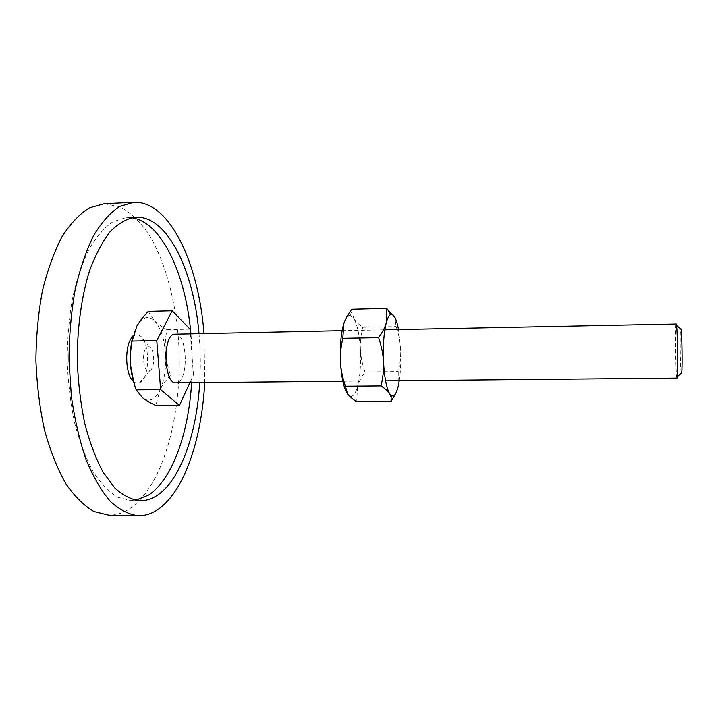 <?xml version="1.0" encoding="UTF-8"?>
<svg xmlns="http://www.w3.org/2000/svg" width="718" height="718" viewBox="0 0 718 718"><rect width="100%" height="100%" fill="white"/><g stroke="black" fill="none" stroke-linecap="round" stroke-linejoin="round"><path stroke-width="0.54" stroke-dasharray="3.59 2.69" d="M149.613 370.775L149.775 370.712C155.178 368.711 154.891 348.733 149.425 346.893L147.675 346.812C140.97 348.535 143.061 374.078 149.613 370.775M132.794 336.67L135.442 334.992L139.005 335.243C150.035 339.21 150.618 378.368 139.696 382.658L139.373 382.811C137.389 383.609 135.433 383.17 133.503 381.464M104.254 203.724L120.211 206.856C130.443 212.573 139.822 221.467 148.357 233.538C164.494 259.853 174.914 297.53 178.351 337.819C183.754 408.371 165.032 484.318 130.003 508.524C123.245 513.002 116.163 515.21 108.75 515.138M204.72 382.568L204.002 333.43M191.625 382.694C192.639 366.342 192.397 350.007 190.907 333.69M131.358 217.778L125.794 217.662L112.95 221.772C104.469 227.534 96.562 236.527 89.22 248.751C82.408 262.743 76.835 279.239 72.5 298.248C69.054 318.325 67.277 339.327 67.178 361.235C68.093 383.107 70.633 403.947 74.816 423.755C79.842 442.423 86.007 458.506 93.313 472.004C101.076 483.708 109.298 492.153 117.949 497.341L130.909 500.608L135.505 500.302M199.003 333.529C200.475 349.872 200.717 366.234 199.73 382.613M148.267 311.388L154.415 320.766C151.507 317.975 148.482 316.997 145.341 317.85L141.302 320.183L136.842 326.053L133.189 335.234M133.97 383.089C136.214 389.91 139.041 394.756 142.442 397.646L142.72 397.88C145.781 400.24 148.85 400.725 151.911 399.334C154.971 397.862 157.637 394.792 159.926 390.125L155.824 405.544M676.984 378.117L676.814 377.704C675.602 373.324 675.019 322.938 676.194 324.015M681.723 372.579L681.301 373.342M175.237 334.005C186.931 332.748 189.175 378.377 177.678 382.443L175.955 382.838M681.238 373.046C680.179 368.146 679.74 328.799 680.745 328.359M170.507 375.128C165.732 380.423 162.205 385.422 159.926 390.125C164.566 379.876 166.397 367.347 165.427 352.511C165.957 359.53 167.653 367.069 170.507 375.128L193.465 374.877L189.875 382.712M154.415 320.766C157.314 323.585 161.496 326.546 166.962 329.643C165.373 337.873 164.853 345.493 165.427 352.511C164.09 337.783 160.419 327.202 154.415 320.766M190.046 329.158L166.962 329.643M190.387 333.699L193.465 374.877M395.501 393.85L398.194 386.338L398.248 371.619C400.186 363.586 400.985 356.083 400.644 349.11L398.526 329.553M399.271 380.737C400.689 371.323 401.138 360.777 400.644 349.11C400.339 342.145 398.84 334.633 396.139 326.582L394.774 317.239M346.417 392.172L347.638 394.173L351.156 396.408L352.924 395.672C354.674 394.254 356.191 391.256 357.474 386.679L356.738 401.775M351.856 309.243L351.793 311.872L353.893 318.505L349.971 315.301L348.661 315.597C346.866 316.494 345.25 319.169 343.832 323.612M353.893 318.505C355.572 321.287 358.497 324.213 362.662 327.264C360.786 335.36 360.032 342.854 360.418 349.756C359.556 335.261 357.385 324.85 353.893 318.505M360.418 349.756C360.759 356.658 362.267 364.071 364.959 371.996C361.244 377.183 358.758 382.075 357.474 386.679C360.086 376.645 361.064 364.34 360.418 349.756M362.662 327.264L396.139 326.582M364.959 371.996L398.248 371.619M149.425 346.893L139.005 335.243M149.775 370.712L139.696 382.658M126.754 217.608L135.873 217.186M130.909 500.608L140.037 500.751M342.863 381.267L385.593 380.863M342.127 330.675L384.848 329.822M141.302 320.183L141.949 318.469M349.971 315.301L351.793 311.872M351.156 396.408L352.619 398.975"/><path stroke-width="1.08" d="M204.002 333.43C198.707 264.152 169.987 200.735 133.781 202.288L119.735 206.38C110.473 212.438 101.794 222.122 93.699 235.432C86.151 250.735 79.958 268.9 75.103 289.946C71.208 312.231 69.17 335.611 68.973 360.068L71.342 396.121C74.672 419.456 79.581 440.646 86.088 459.708C93.313 477.039 101.417 490.95 110.392 501.46C119.619 509.834 128.953 514.582 138.377 515.712L108.75 515.138L93.932 511.503C84.006 505.768 74.591 496.416 65.67 483.465C57.278 468.504 50.215 450.671 44.471 429.947C39.714 407.95 36.851 384.821 35.9 360.553C36.124 336.266 38.296 313.057 42.398 290.925C47.523 270.031 54.056 251.973 61.99 236.752C70.517 223.522 79.653 213.883 89.4 207.834L104.254 203.724M138.377 515.712C145.422 515.775 152.144 513.549 158.561 509.035C184.706 490.645 201.839 438.276 204.72 382.568M135.505 500.302L148.599 495.079C172.473 479.382 188.601 432.918 191.625 382.694M190.907 333.69C185.791 274.644 161.882 221.494 131.358 217.778M199.73 382.613C196.768 432.927 180.918 479.48 157.439 495.214C151.875 498.947 146.077 500.796 140.037 500.751C131.493 499.755 123.065 495.474 114.736 487.935L103.033 472.103C95.835 458.578 89.759 442.459 84.814 423.746C80.694 403.902 78.181 383.017 77.275 361.091C77.14 328.162 81.502 296.579 89.544 270.758C95.485 254.755 102.333 241.76 110.078 231.752C118.138 223.639 126.413 218.81 134.921 217.249L135.873 217.186C167.815 215.777 193.797 271.332 199.003 333.529M133.503 381.464C124.824 374.76 124.331 343.734 132.794 336.67M384.848 329.822L676.194 324.015L676.509 325.29C677.487 331.626 678.061 370.479 677.271 376.833L676.984 378.117L385.593 380.863M680.745 328.359L681.095 329.418C681.992 334.812 682.468 367.167 681.723 372.579L677.271 376.833M342.863 381.267L175.955 382.838C164.153 384.453 162.16 336.814 173.971 334.229L342.127 330.675M189.875 382.712L179.455 405.437L155.824 405.544C150.134 402.861 145.772 400.303 142.72 397.88L136.16 389.856C133.072 381.213 131.223 373.118 130.613 365.588L133.97 383.089M133.189 335.234C130.631 344.434 129.778 354.548 130.613 365.588C129.967 358.067 130.47 349.89 132.121 341.068L136.842 326.053L141.949 318.469L148.267 311.388L172.167 310.786L190.046 329.158L190.387 333.699M179.455 405.437L160.653 389.659L136.16 389.856M160.653 389.659L156.757 340.61L132.121 341.068M156.757 340.61L172.167 310.786M394.774 317.239L386.562 308.399L386.302 322.705C385.126 327.22 382.568 332.201 378.628 337.648C381.536 346.3 383.17 354.351 383.511 361.818C383.897 369.285 383.062 377.318 381.007 385.925C385.333 388.815 388.241 391.472 389.73 393.895L391.157 397.332L391.041 401.595L395.501 393.85M398.526 329.553C397.539 324.294 396.345 320.3 394.963 317.58C393.59 314.969 392.181 313.937 390.727 314.493L390.448 314.628C388.896 315.534 387.514 318.227 386.302 322.705C383.798 332.793 382.873 345.834 383.511 361.818C384.426 377.551 386.499 388.241 389.73 393.895L391.92 396.013L394.29 395.403C395.797 393.976 397.09 390.951 398.194 386.338L399.271 380.737M391.041 401.595L356.738 401.775L352.619 398.975L347.638 394.173L345.421 386.221C342.522 377.731 340.879 369.788 340.494 362.393C341.346 375.927 343.312 385.853 346.417 392.172M342.818 338.304L343.832 323.612C340.906 333.628 339.793 346.552 340.494 362.393C340.063 354.997 340.844 346.974 342.818 338.304L378.628 337.648M343.832 323.612C345.232 319.124 347.907 314.331 351.856 309.243L386.562 308.399M345.421 386.221L381.007 385.925M104.182 203.732L133.781 202.288M681.095 329.418L676.509 325.29M390.727 314.493L387.388 309.063M391.92 396.013L391.157 397.332"/></g></svg>

